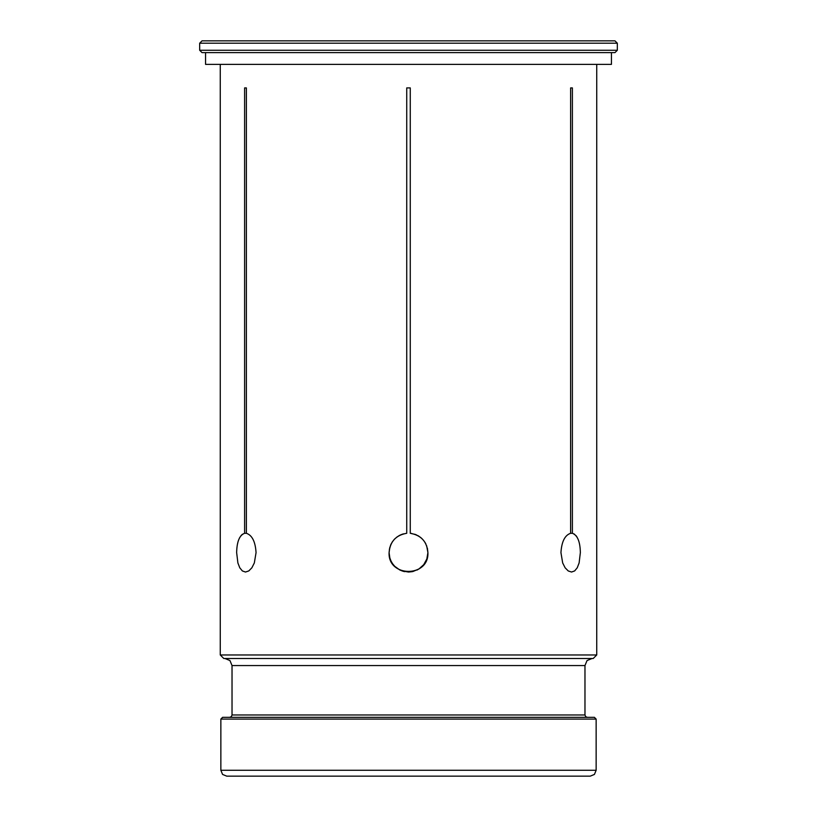 <?xml version="1.0" encoding="UTF-8"?>
<svg xmlns="http://www.w3.org/2000/svg" width="817" height="817" viewBox="0 0 817 817"><rect width="100%" height="100%" fill="white"/><g stroke="black" fill="none" stroke-linecap="round" stroke-linejoin="round"><path stroke-width="1.23" d="M410.267 526.148L410.267 527.516M400.779 534.808L403.026 533.991M389.556 556.837L389.086 552.619C390.015 541.63 395.898 535.186 406.733 533.287L406.733 87.909L410.267 87.909L410.267 533.287L415.536 534.522M617.325 43.199L199.675 43.199L202.024 40.85L614.976 40.85L617.325 43.199L617.325 50.266L199.675 50.266L202.024 52.615L614.976 52.615L617.325 50.266M611.443 52.615L611.443 64.38L205.557 64.38L205.557 52.615M418.518 535.993L421.092 537.852M423.4 540.18L425.269 542.845M426.648 545.736L427.914 552.619L426.831 558.991L423.737 564.649L418.917 569L412.871 571.532L408.5 572.033L401.903 570.879M410.267 533.287C421.123 535.217 427.005 541.661 427.914 552.619C429.078 577.701 387.881 577.619 389.086 552.619L389.842 547.278M391.026 544.173L392.63 541.436M394.764 538.903L397.215 536.83M399.973 535.186L403.404 533.889M403.547 533.848L402.27 534.236M399.227 535.564L396.541 537.331M394.162 539.537L392.16 542.151M390.659 544.97L389.352 549.443M389.086 552.619L389.852 558.001M391.057 561.146L392.64 563.812M392.63 563.801L394.764 566.334L399.717 569.929M400.024 570.082L403.118 571.267M408.571 572.033L412.289 571.655M427.424 556.928L427.894 553.487M427.914 552.619L427.383 548.125M425.882 543.989L424.84 542.151M422.083 538.75L420.459 537.331M416.803 535.074L414.73 534.236M596.144 770.268L594.429 774.424L590.262 776.15L226.738 776.15L222.571 774.424L220.856 770.268L596.144 770.268L596.144 719.093L220.856 719.093L220.856 770.268M220.856 719.093L222.612 717.326L594.388 717.326L596.144 719.093M593.203 658.502L223.797 658.502L220.263 654.968L596.737 654.968L593.203 658.502M220.263 64.38L220.263 654.968M400.197 535.074L399.135 535.615M394.917 538.75L394.182 539.516M391.118 543.989L390.72 544.837M389.842 557.96L391.026 561.065M403.087 571.257L404.65 571.645M408.51 572.033L412.391 571.634M416.976 570.082L419.785 568.418M418.692 536.095L417.865 535.615M577.159 537.32L576.005 535.625M574.525 534.216L572.39 533.287C577.486 535.217 580.141 541.661 580.356 552.619L579.12 562.933L577.241 567.784L574.647 570.93L571.543 572.033L568.234 570.95L565.129 567.795L562.678 562.954L560.942 552.619C561.647 541.63 564.884 535.186 570.623 533.287L570.623 87.909L572.39 87.909L572.39 533.287L570.623 533.287M242.475 534.216L240.995 535.625M239.841 537.32L238.778 539.547M237.931 542.131L237.308 544.898M256.058 552.619L254.332 562.933L251.881 567.784L248.797 570.93L245.508 572.033L242.383 570.95L239.769 567.795L237.89 562.954L236.644 552.619C236.869 541.63 239.524 535.186 244.61 533.287L244.61 87.909L246.377 87.909L246.377 533.287C252.136 535.217 255.364 541.661 256.058 552.619M592.029 658.502L587.035 660.565L584.972 665.559L584.972 714.977L585.656 716.642L587.321 717.326M572.39 87.909L570.623 87.909M411.554 533.45L410.328 533.297M246.377 533.287L244.61 533.287M246.377 87.909L244.61 87.909M584.972 714.977L232.028 714.977L232.028 665.559L584.972 665.559M596.737 64.38L596.737 654.968M199.675 43.199L199.675 50.266M232.028 714.977L231.344 716.642L229.679 717.326M224.971 658.502L229.965 660.565L232.028 665.559"/></g></svg>
